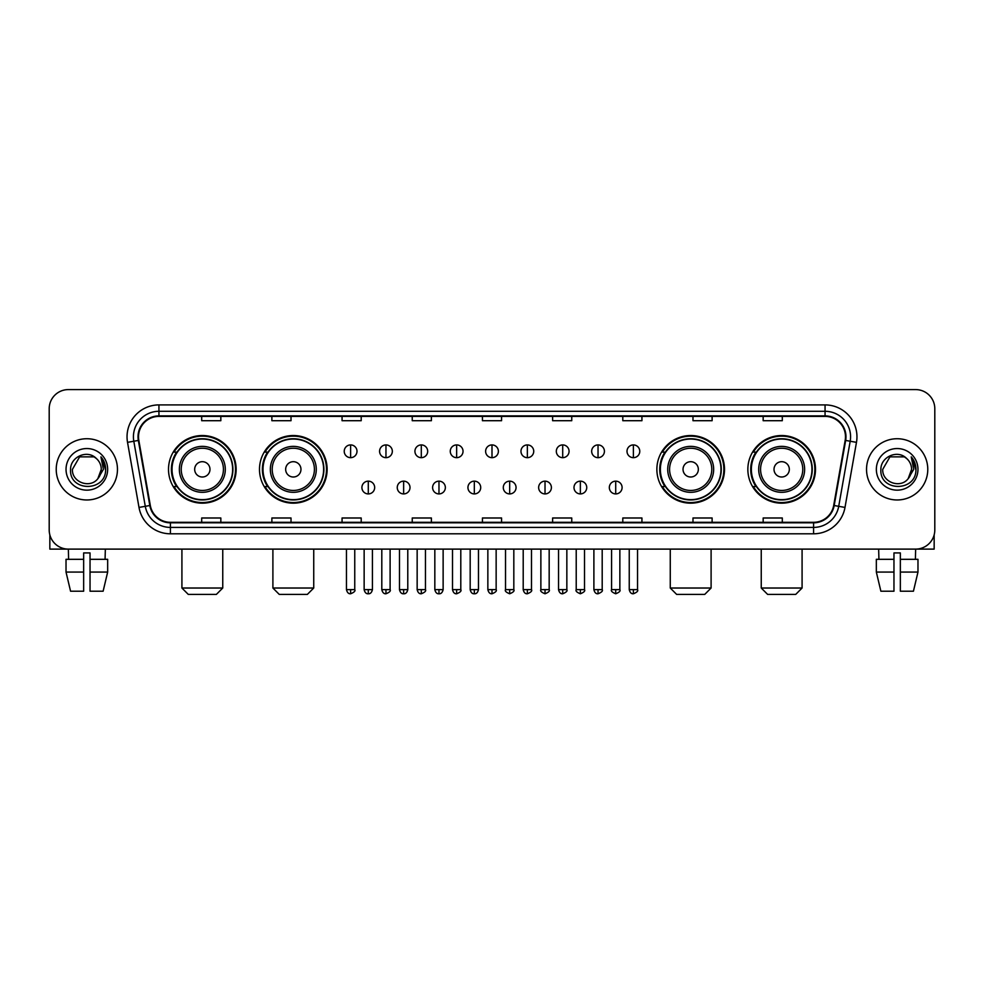<?xml version="1.0" encoding="UTF-8"?>
<svg xmlns="http://www.w3.org/2000/svg" width="984" height="984" viewBox="0 0 984 984"><rect width="100%" height="100%" fill="white"/><g stroke="black" fill="none" stroke-linecap="round" stroke-linejoin="round"><path stroke-width="1.48" d="M747.852 469.356A33.813 33.813 0 0 0 781.665 503.168A33.813 33.813 0 0 0 815.49 469.356A33.813 33.813 0 0 0 781.665 435.531A33.813 33.813 0 0 0 747.852 469.356M656.869 469.356A33.813 33.813 0 0 0 690.682 503.168A33.813 33.813 0 0 0 724.507 469.356A33.813 33.813 0 0 0 690.682 435.531A33.813 33.813 0 0 0 656.869 469.356M259.493 469.356A33.813 33.813 0 0 0 293.318 503.168A33.813 33.813 0 0 0 327.131 469.356A33.813 33.813 0 0 0 293.318 435.531A33.813 33.813 0 0 0 259.493 469.356M168.51 469.356A33.813 33.813 0 0 0 202.335 503.168A33.813 33.813 0 0 0 236.148 469.356A33.813 33.813 0 0 0 202.335 435.531A33.813 33.813 0 0 0 168.51 469.356M176.628 486.576A30.947 30.947 0 0 1 176.628 452.123M267.611 486.576A30.947 30.947 0 0 1 267.611 452.123M664.975 486.576A30.947 30.947 0 0 1 664.975 452.123M755.958 486.576A30.947 30.947 0 0 1 755.958 452.123M49.2 408.741L49.2 529.958A19.139 19.139 0 0 0 68.339 549.109L915.661 549.109A19.139 19.139 0 0 0 934.8 529.958L934.8 408.741A19.139 19.139 0 0 0 915.661 389.59L68.339 389.59A19.139 19.139 0 0 0 49.2 408.741L49.2 529.958M56.223 469.356A30.627 30.627 0 0 0 86.85 499.97A30.627 30.627 0 0 0 117.465 469.356A30.627 30.627 0 0 0 86.85 438.729A30.627 30.627 0 0 0 56.223 469.356A30.627 30.627 0 0 0 86.85 499.97A30.627 30.627 0 0 0 117.465 469.356A30.627 30.627 0 0 0 86.85 438.729A30.627 30.627 0 0 0 56.223 469.356M866.535 469.356A30.627 30.627 0 0 0 897.15 499.97A30.627 30.627 0 0 0 927.777 469.356A30.627 30.627 0 0 0 897.15 438.729A30.627 30.627 0 0 0 866.535 469.356A30.627 30.627 0 0 0 897.15 499.97A30.627 30.627 0 0 0 927.777 469.356A30.627 30.627 0 0 0 897.15 438.729A30.627 30.627 0 0 0 866.535 469.356M138.523 436.81A20.418 20.418 0 0 1 158.941 416.392L825.059 416.392A20.418 20.418 0 0 1 845.17 440.352L833.694 505.432A20.418 20.418 0 0 1 813.584 522.307L170.417 522.307A20.418 20.418 0 0 1 150.306 505.432L138.83 440.352A20.418 20.418 0 0 1 138.523 436.81M138.018 436.81A20.922 20.922 0 0 0 138.338 440.438L149.814 505.518A20.922 20.922 0 0 0 170.417 522.812L813.584 522.812A20.922 20.922 0 0 0 834.186 505.518L845.662 440.438A20.922 20.922 0 0 0 825.059 415.888L158.941 415.888A20.922 20.922 0 0 0 138.018 436.81M127.526 442.345A31.906 31.906 0 0 1 158.941 404.904L825.059 404.904A31.906 31.906 0 0 1 856.474 442.345L844.998 507.424A31.906 31.906 0 0 1 813.584 533.795L170.417 533.795A31.906 31.906 0 0 1 139.002 507.424L127.526 442.345L133.812 441.238A25.523 25.523 0 0 1 158.941 411.287L825.059 411.287A25.523 25.523 0 0 1 850.188 441.238L838.712 506.317A25.523 25.523 0 0 1 813.584 527.412L170.417 527.412A25.523 25.523 0 0 1 145.288 506.317L133.812 441.238A25.523 25.523 0 0 1 133.418 436.81M915.661 389.59L68.339 389.59M68.622 559.318L68.339 549.109L915.661 549.109L915.378 559.318M934.8 529.958L934.8 408.741M834.186 505.518L838.712 506.317L850.188 441.238L856.474 442.345M482.431 416.392L482.431 420.709L501.569 420.709L501.569 416.392M412.247 416.392L412.247 420.709L431.386 420.709L431.386 416.392M342.063 416.392L342.063 420.709L361.202 420.709L361.202 416.392M271.879 416.392L271.879 420.709L291.018 420.709L291.018 416.392M201.695 416.392L201.695 420.709L220.834 420.709L220.834 416.392M552.614 416.392L552.614 420.709L571.753 420.709L571.753 416.392M622.798 416.392L622.798 420.709L641.937 420.709L641.937 416.392M692.982 416.392L692.982 420.709L712.121 420.709L712.121 416.392M763.166 416.392L763.166 420.709L782.305 420.709L782.305 416.392M501.569 522.307L501.569 517.99L482.431 517.99L482.431 522.307M431.386 522.307L431.386 517.99L412.247 517.99L412.247 522.307M361.202 522.307L361.202 517.99L342.063 517.99L342.063 522.307M291.018 522.307L291.018 517.99L271.879 517.99L271.879 522.307M220.834 522.307L220.834 517.99L201.695 517.99L201.695 522.307M571.753 522.307L571.753 517.99L552.614 517.99L552.614 522.307M641.937 522.307L641.937 517.99L622.798 517.99L622.798 522.307M712.121 522.307L712.121 517.99L692.982 517.99L692.982 522.307M782.305 522.307L782.305 517.99L763.166 517.99L763.166 522.307M96.297 458.458C87.441 449.184 70.405 456.822 70.565 469.356C68.941 491.606 105.03 492.197 105.62 470.426L105.645 469.356C105.595 464.62 104.021 460.463 100.934 456.883L103.418 469.356L97.896 478.618C90.245 488.962 71.672 482.344 72.422 469.356L79.63 456.859L94.058 456.859L96.297 458.458A14.416 14.416 0 0 1 101.266 469.356L97.896 478.618A14.416 14.416 0 0 0 101.266 469.356L97.859 478.654M66.039 469.356A20.799 20.799 0 0 0 86.85 490.155A20.799 20.799 0 0 0 107.65 469.356A20.799 20.799 0 0 0 86.85 448.544A20.799 20.799 0 0 0 66.039 469.356M101.069 457.043L105.645 469.897M49.84 534.865L49.84 549.109L123.849 549.109M66.026 559.318L66.026 572.073L70.565 591.212L66.026 572.073L66.026 559.318L83.652 559.318L83.652 552.934L90.036 552.934L90.036 559.318L107.662 559.318L107.662 572.073L103.123 591.212L107.662 572.073L90.036 572.073L90.036 559.318M105.35 549.109L105.067 559.318M83.652 559.318L83.652 591.212L70.565 591.212M66.026 572.073L83.652 572.073M103.123 591.212L90.036 591.212L90.036 572.073M216.369 594.41L188.288 594.41L181.917 588.026L222.753 588.026L216.369 594.41M209.986 469.356A7.651 7.651 0 0 0 202.335 461.693A7.651 7.651 0 0 0 194.672 469.356A7.651 7.651 0 0 0 202.335 477.006A7.651 7.651 0 0 0 209.986 469.356M225.299 469.356A22.964 22.964 0 0 0 202.335 446.379A22.964 22.964 0 0 0 179.359 469.356A22.964 22.964 0 0 0 202.335 492.32A22.964 22.964 0 0 0 225.299 469.356A22.964 22.964 0 0 1 202.335 492.32A22.964 22.964 0 0 1 179.359 469.356M232.642 469.356A30.307 30.307 0 0 0 202.335 439.048A30.307 30.307 0 0 0 172.028 469.356A30.307 30.307 0 0 0 202.335 499.651A30.307 30.307 0 0 0 232.642 469.356M235.508 469.356A33.173 33.173 0 0 1 173.971 486.576L177.046 486.576A30.59 30.59 0 0 0 222.568 492.283A30.59 30.59 0 0 0 222.568 446.416A30.59 30.59 0 0 0 177.046 452.123L173.971 452.123A33.173 33.173 0 0 1 235.508 469.356M307.352 594.41L279.272 594.41L272.9 588.026L313.736 588.026L307.352 594.41M300.969 469.356A7.651 7.651 0 0 0 293.318 461.693A7.651 7.651 0 0 0 285.655 469.356A7.651 7.651 0 0 0 293.318 477.006A7.651 7.651 0 0 0 300.969 469.356M316.282 469.356A22.964 22.964 0 0 0 293.318 446.379A22.964 22.964 0 0 0 270.342 469.356A22.964 22.964 0 0 0 293.318 492.32A22.964 22.964 0 0 0 316.282 469.356A22.964 22.964 0 0 1 293.318 492.32A22.964 22.964 0 0 1 270.342 469.356M323.625 469.356A30.307 30.307 0 0 0 293.318 439.048A30.307 30.307 0 0 0 263.011 469.356A30.307 30.307 0 0 0 293.318 499.651A30.307 30.307 0 0 0 323.625 469.356M326.491 469.356A33.173 33.173 0 0 1 264.954 486.576L268.029 486.576A30.59 30.59 0 0 0 313.552 492.283A30.59 30.59 0 0 0 313.552 446.416A30.59 30.59 0 0 0 268.029 452.123L264.954 452.123A33.173 33.173 0 0 1 326.491 469.356M704.729 594.41L676.648 594.41L670.264 588.026L711.1 588.026L704.729 594.41M698.345 469.356A7.651 7.651 0 0 0 690.682 461.693A7.651 7.651 0 0 0 683.031 469.356A7.651 7.651 0 0 0 690.682 477.006A7.651 7.651 0 0 0 698.345 469.356M713.658 469.356A22.964 22.964 0 0 0 690.682 446.379A22.964 22.964 0 0 0 667.718 469.356A22.964 22.964 0 0 0 690.682 492.32A22.964 22.964 0 0 0 713.658 469.356A22.964 22.964 0 0 1 690.682 492.32A22.964 22.964 0 0 1 667.718 469.356M720.989 469.356A30.307 30.307 0 0 0 690.682 439.048A30.307 30.307 0 0 0 660.375 469.356A30.307 30.307 0 0 0 690.682 499.651A30.307 30.307 0 0 0 720.989 469.356M723.867 469.356A33.173 33.173 0 0 1 662.33 486.576L665.405 486.576A30.59 30.59 0 0 0 710.928 492.283A30.59 30.59 0 0 0 710.928 446.416A30.59 30.59 0 0 0 665.405 452.123L662.33 452.123A33.173 33.173 0 0 1 723.867 469.356M795.712 594.41L767.631 594.41L761.247 588.026L802.083 588.026L795.712 594.41M789.328 469.356A7.651 7.651 0 0 0 781.665 461.693A7.651 7.651 0 0 0 774.014 469.356A7.651 7.651 0 0 0 781.665 477.006A7.651 7.651 0 0 0 789.328 469.356M804.641 469.356A22.964 22.964 0 0 0 781.665 446.379A22.964 22.964 0 0 0 758.701 469.356A22.964 22.964 0 0 0 781.665 492.32A22.964 22.964 0 0 0 804.641 469.356A22.964 22.964 0 0 1 781.665 492.32A22.964 22.964 0 0 1 758.701 469.356M811.972 469.356A30.307 30.307 0 0 0 781.665 439.048A30.307 30.307 0 0 0 751.358 469.356A30.307 30.307 0 0 0 781.665 499.651A30.307 30.307 0 0 0 811.972 469.356M814.85 469.356A33.173 33.173 0 0 1 753.314 486.576L756.389 486.576A30.59 30.59 0 0 0 801.911 492.283A30.59 30.59 0 0 0 801.911 446.416A30.59 30.59 0 0 0 756.389 452.123L753.314 452.123A33.173 33.173 0 0 1 814.85 469.356M350.612 444.916A6.384 6.384 0 0 0 344.228 451.287A6.384 6.384 0 0 0 350.612 457.671A6.384 6.384 0 0 0 356.995 451.287A6.384 6.384 0 0 0 350.612 444.916L350.612 457.671A6.384 6.384 0 0 0 356.995 451.287A6.384 6.384 0 0 0 350.612 444.916M385.962 444.916A6.384 6.384 0 0 0 379.578 451.287A6.384 6.384 0 0 0 385.962 457.671A6.384 6.384 0 0 0 392.333 451.287A6.384 6.384 0 0 0 385.962 444.916L385.962 457.671A6.384 6.384 0 0 0 392.333 451.287A6.384 6.384 0 0 0 385.962 444.916M421.3 444.916A6.384 6.384 0 0 0 414.928 451.287A6.384 6.384 0 0 0 421.3 457.671A6.384 6.384 0 0 0 427.683 451.287A6.384 6.384 0 0 0 421.3 444.916L421.3 457.671A6.384 6.384 0 0 0 427.683 451.287A6.384 6.384 0 0 0 421.3 444.916M456.65 444.916A6.384 6.384 0 0 0 450.266 451.287A6.384 6.384 0 0 0 456.65 457.671A6.384 6.384 0 0 0 463.034 451.287A6.384 6.384 0 0 0 456.65 444.916L456.65 457.671A6.384 6.384 0 0 0 463.034 451.287A6.384 6.384 0 0 0 456.65 444.916M492 444.916A6.384 6.384 0 0 0 485.616 451.287A6.384 6.384 0 0 0 492 457.671A6.384 6.384 0 0 0 498.384 451.287A6.384 6.384 0 0 0 492 444.916L492 457.671A6.384 6.384 0 0 0 498.384 451.287A6.384 6.384 0 0 0 492 444.916M527.35 444.916A6.384 6.384 0 0 0 520.966 451.287A6.384 6.384 0 0 0 527.35 457.671A6.384 6.384 0 0 0 533.734 451.287A6.384 6.384 0 0 0 527.35 444.916L527.35 457.671A6.384 6.384 0 0 0 533.734 451.287A6.384 6.384 0 0 0 527.35 444.916M562.7 444.916A6.384 6.384 0 0 0 556.317 451.287A6.384 6.384 0 0 0 562.7 457.671A6.384 6.384 0 0 0 569.072 451.287A6.384 6.384 0 0 0 562.7 444.916L562.7 457.671A6.384 6.384 0 0 0 569.072 451.287A6.384 6.384 0 0 0 562.7 444.916M598.038 444.916A6.384 6.384 0 0 0 591.667 451.287A6.384 6.384 0 0 0 598.038 457.671A6.384 6.384 0 0 0 604.422 451.287A6.384 6.384 0 0 0 598.038 444.916L598.038 457.671A6.384 6.384 0 0 0 604.422 451.287A6.384 6.384 0 0 0 598.038 444.916M633.389 444.916A6.384 6.384 0 0 0 627.005 451.287A6.384 6.384 0 0 0 633.389 457.671A6.384 6.384 0 0 0 639.772 451.287A6.384 6.384 0 0 0 633.389 444.916L633.389 457.671A6.384 6.384 0 0 0 639.772 451.287A6.384 6.384 0 0 0 633.389 444.916M368.287 481.151A6.384 6.384 0 0 0 361.903 487.535A6.384 6.384 0 0 0 368.287 493.919A6.384 6.384 0 0 0 374.67 487.535A6.384 6.384 0 0 0 368.287 481.151L368.287 493.919A6.384 6.384 0 0 0 374.67 487.535A6.384 6.384 0 0 0 368.287 481.151M403.637 481.151A6.384 6.384 0 0 0 397.253 487.535A6.384 6.384 0 0 0 403.637 493.919A6.384 6.384 0 0 0 410.008 487.535A6.384 6.384 0 0 0 403.637 481.151L403.637 493.919A6.384 6.384 0 0 0 410.008 487.535A6.384 6.384 0 0 0 403.637 481.151M438.975 481.151A6.384 6.384 0 0 0 432.603 487.535A6.384 6.384 0 0 0 438.975 493.919A6.384 6.384 0 0 0 445.358 487.535A6.384 6.384 0 0 0 438.975 481.151L438.975 493.919A6.384 6.384 0 0 0 445.358 487.535A6.384 6.384 0 0 0 438.975 481.151M474.325 481.151A6.384 6.384 0 0 0 467.941 487.535A6.384 6.384 0 0 0 474.325 493.919A6.384 6.384 0 0 0 480.709 487.535A6.384 6.384 0 0 0 474.325 481.151L474.325 493.919A6.384 6.384 0 0 0 480.709 487.535A6.384 6.384 0 0 0 474.325 481.151M509.675 481.151A6.384 6.384 0 0 0 503.291 487.535A6.384 6.384 0 0 0 509.675 493.919A6.384 6.384 0 0 0 516.059 487.535A6.384 6.384 0 0 0 509.675 481.151L509.675 493.919A6.384 6.384 0 0 0 516.059 487.535A6.384 6.384 0 0 0 509.675 481.151M545.025 481.151A6.384 6.384 0 0 0 538.642 487.535A6.384 6.384 0 0 0 545.025 493.919A6.384 6.384 0 0 0 551.397 487.535A6.384 6.384 0 0 0 545.025 481.151L545.025 493.919A6.384 6.384 0 0 0 551.397 487.535A6.384 6.384 0 0 0 545.025 481.151M580.363 481.151A6.384 6.384 0 0 0 573.992 487.535A6.384 6.384 0 0 0 580.363 493.919A6.384 6.384 0 0 0 586.747 487.535A6.384 6.384 0 0 0 580.363 481.151L580.363 493.919A6.384 6.384 0 0 0 586.747 487.535A6.384 6.384 0 0 0 580.363 481.151M615.713 481.151A6.384 6.384 0 0 0 609.33 487.535A6.384 6.384 0 0 0 615.713 493.919A6.384 6.384 0 0 0 622.097 487.535A6.384 6.384 0 0 0 615.713 481.151L615.713 493.919A6.384 6.384 0 0 0 622.097 487.535A6.384 6.384 0 0 0 615.713 481.151M934.16 534.865L934.16 549.109L860.151 549.109M876.338 559.318L876.338 572.073L880.877 591.212L876.338 572.073L876.338 559.318L893.964 559.318L893.964 552.934L900.348 552.934L900.348 559.318L917.974 559.318L917.974 572.073L913.435 591.212L917.974 572.073L900.348 572.073L900.348 559.318M893.964 559.318L893.964 591.212L880.877 591.212M876.338 572.073L893.964 572.073M913.435 591.212L900.348 591.212L900.348 572.073M878.65 549.109L878.933 559.318M906.596 458.458C897.752 449.184 880.717 456.822 880.877 469.356C879.253 491.606 915.341 492.197 915.932 470.426L915.956 469.356C915.907 464.62 914.333 460.463 911.245 456.883L913.73 469.356L908.207 478.618C900.557 488.962 881.984 482.344 882.734 469.356L889.942 456.859L904.37 456.859L906.596 458.458A14.416 14.416 0 0 1 911.578 469.356L908.207 478.618A14.416 14.416 0 0 0 911.578 469.356L908.171 478.654M876.35 469.356A20.799 20.799 0 0 0 897.15 490.155A20.799 20.799 0 0 0 917.961 469.356A20.799 20.799 0 0 0 897.15 448.544A20.799 20.799 0 0 0 876.35 469.356M911.381 457.043L915.956 469.897M825.059 404.904L825.059 415.888M133.812 441.238L138.338 440.438M170.417 533.795L170.417 522.812M813.584 522.812L813.584 533.795M139.002 507.424L149.814 505.518M845.662 440.438L850.188 441.238M158.941 404.904L158.941 415.888M838.712 506.317L844.998 507.424M223.429 469.356A21.107 21.107 0 0 0 202.335 448.249A21.107 21.107 0 0 0 181.228 469.356A21.107 21.107 0 0 0 202.335 490.45A21.107 21.107 0 0 0 223.429 469.356M314.413 469.356A21.107 21.107 0 0 0 293.318 448.249A21.107 21.107 0 0 0 272.211 469.356A21.107 21.107 0 0 0 293.318 490.45A21.107 21.107 0 0 0 314.413 469.356M711.789 469.356A21.107 21.107 0 0 0 690.682 448.249A21.107 21.107 0 0 0 669.587 469.356A21.107 21.107 0 0 0 690.682 490.45A21.107 21.107 0 0 0 711.789 469.356M802.772 469.356A21.107 21.107 0 0 0 781.665 448.249A21.107 21.107 0 0 0 760.571 469.356A21.107 21.107 0 0 0 781.665 490.45A21.107 21.107 0 0 0 802.772 469.356M350.612 589.625L346.466 589.625C347.192 592.577 348.57 593.955 350.612 593.77L350.612 589.625L354.757 589.625L354.757 549.109M385.962 589.625L381.804 589.625C382.53 592.577 383.92 593.955 385.962 593.77L385.962 589.625L390.107 589.625L390.107 549.109M421.3 589.625L417.154 589.625C417.88 592.577 419.27 593.955 421.3 593.77L421.3 589.625L425.457 589.625L425.457 549.109M456.65 589.625L452.505 589.625C453.23 592.577 454.608 593.955 456.65 593.77L456.65 589.625L460.795 589.625L460.795 549.109M492 589.625L487.855 589.625C488.581 592.577 489.958 593.955 492 593.77L492 589.625L496.145 589.625L496.145 549.109M527.35 589.625L523.205 589.625C523.918 592.577 525.308 593.955 527.35 593.77L527.35 589.625L531.495 589.625L531.495 549.109M562.7 589.625L558.543 589.625C559.269 592.577 560.659 593.955 562.7 593.77L562.7 589.625L566.846 589.625L566.846 549.109M598.038 589.625L593.893 589.625C594.619 592.577 595.996 593.955 598.038 593.77L598.038 589.625L602.196 589.625L602.196 549.109M633.389 589.625L629.243 589.625C629.969 592.577 631.347 593.955 633.389 593.77L633.389 589.625L637.534 589.625L637.534 549.109M368.287 589.625L364.142 589.625C364.855 592.577 366.245 593.955 368.287 593.77L368.287 589.625L372.432 589.625L372.432 549.109M403.637 589.625L399.479 589.625C400.205 592.577 401.595 593.955 403.637 593.77L403.637 589.625L407.782 589.625L407.782 549.109M438.975 589.625L434.83 589.625C435.555 592.577 436.933 593.955 438.975 593.77L438.975 589.625L443.132 589.625L443.132 549.109M474.325 589.625L470.18 589.625C470.906 592.577 472.283 593.955 474.325 593.77L474.325 589.625L478.47 589.625L478.47 549.109M509.675 589.625L505.53 589.625C504.681 590.941 506.071 592.331 509.675 593.77L509.675 589.625L513.82 589.625L513.82 549.109M545.025 589.625L540.868 589.625C540.032 590.941 541.409 592.331 545.025 593.77L545.025 589.625L549.17 589.625L549.17 549.109M580.363 589.625L576.218 589.625C575.382 590.941 576.759 592.331 580.363 593.77L580.363 589.625L584.521 589.625L584.521 549.109M615.713 589.625L611.568 589.625C610.732 590.941 612.109 592.331 615.713 593.77L615.713 589.625L619.858 589.625L619.858 549.109M222.753 549.109L222.753 588.026M181.917 549.109L181.917 588.026M313.736 549.109L313.736 588.026M272.9 549.109L272.9 588.026M711.1 549.109L711.1 588.026M670.264 549.109L670.264 588.026M802.083 549.109L802.083 588.026M761.247 549.109L761.247 588.026M346.466 589.625L346.466 549.109M354.757 589.625C355.593 590.941 354.215 592.331 350.612 593.77M381.804 589.625L381.804 549.109M390.107 589.625C390.943 590.941 389.566 592.331 385.962 593.77M417.154 589.625L417.154 549.109M425.457 589.625C426.293 590.941 424.916 592.331 421.3 593.77M452.505 589.625L452.505 549.109M460.795 589.625C461.644 590.941 460.254 592.331 456.65 593.77M487.855 589.625L487.855 549.109M496.145 589.625C496.994 590.941 495.604 592.331 492 593.77M523.205 589.625L523.205 549.109M531.495 589.625C532.332 590.941 530.954 592.331 527.35 593.77M558.543 589.625L558.543 549.109M566.846 589.625C567.682 590.941 566.304 592.331 562.7 593.77M593.893 589.625L593.893 549.109M602.196 589.625C603.032 590.941 601.654 592.331 598.038 593.77M629.243 589.625L629.243 549.109M637.534 589.625C638.382 590.941 636.992 592.331 633.389 593.77M364.142 589.625L364.142 549.109M372.432 589.625C371.706 592.577 370.328 593.955 368.287 593.77M399.479 589.625L399.479 549.109M407.782 589.625C407.056 592.577 405.666 593.955 403.637 593.77M434.83 589.625L434.83 549.109M443.132 589.625C442.406 592.577 441.017 593.955 438.975 593.77M470.18 589.625L470.18 549.109M478.47 589.625C477.744 592.577 476.367 593.955 474.325 593.77M505.53 589.625L505.53 549.109M513.82 589.625C514.657 590.941 513.279 592.331 509.675 593.77M540.868 589.625L540.868 549.109M549.17 589.625C550.007 590.941 548.629 592.331 545.025 593.77M576.218 589.625L576.218 549.109M584.521 589.625C585.357 590.941 583.979 592.331 580.363 593.77M611.568 589.625L611.568 549.109M619.858 589.625C620.707 590.941 619.317 592.331 615.713 593.77"/></g></svg>
